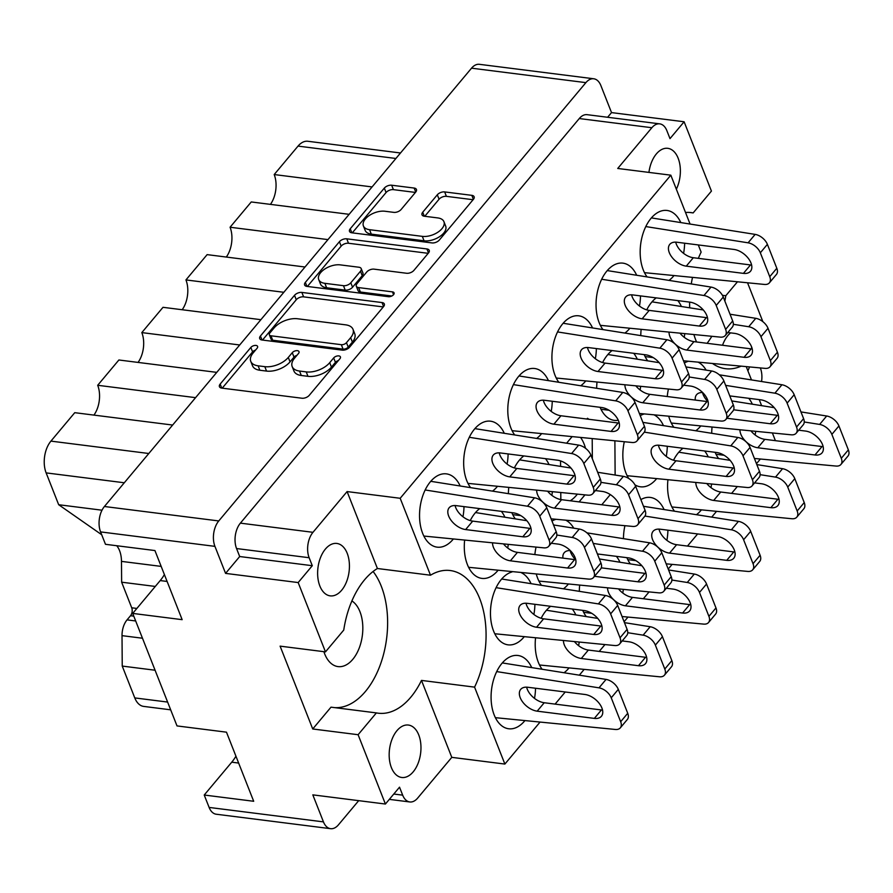 <?xml version="1.0" encoding="UTF-8"?>
<svg xmlns="http://www.w3.org/2000/svg" width="893" height="893" viewBox="0 0 893 893"><rect width="100%" height="100%" fill="white"/><g stroke="black" fill="none" stroke-linecap="round" stroke-linejoin="round"><path stroke-width="1.34" d="M415.725 192.062L414.151 188.055A5.581 3.047 -21.5 0 1 416.451 189.461A5.581 3.047 -21.5 0 1 415.714 192.073L401.136 209.475A5.581 3.047 -21.5 0 1 393.791 212.367L384.995 211.25A14.924 8.149 -21.5 0 0 369.211 215.559A14.924 8.149 -21.5 0 0 363.395 225.94L365.137 230.372A14.924 8.149 -21.5 0 0 371.298 234.122L424.075 240.797A14.924 8.149 -21.5 0 0 443.709 233.084A14.924 8.149 -21.5 0 0 445.674 226.108L443.933 221.676A14.924 8.149 -21.5 0 0 437.771 217.925L424.298 216.218A5.581 3.047 -21.5 0 1 421.998 214.811A5.581 3.047 -21.5 0 1 422.735 212.21L437.313 194.797A5.581 3.047 -21.5 0 1 444.658 191.917L471.828 195.344A5.581 3.047 -21.5 0 1 474.127 196.75A5.581 3.047 -21.5 0 1 473.39 199.362L471.828 195.344M424.075 240.797L422.322 236.366A14.924 8.149 -21.5 0 0 441.968 228.653A14.924 8.149 -21.5 0 0 443.933 221.676M306.913 286.396L388.41 296.699A3.907 2.132 -21.5 0 0 393.556 294.679A3.907 2.132 -21.5 0 0 394.07 292.859A3.907 2.132 -21.5 0 0 392.462 291.877L358.606 287.591A5.581 3.047 -21.5 0 1 356.307 286.195A5.581 3.047 -21.5 0 1 357.044 283.583L366.722 272.03A5.581 3.047 -21.5 0 1 374.055 269.15L406.572 273.258A5.581 3.047 -21.5 0 0 413.917 270.378L428.495 252.965A5.581 3.047 -21.5 0 0 429.232 250.364A5.581 3.047 -21.5 0 0 426.932 248.957L346.763 238.822A5.581 3.047 -21.5 0 0 339.418 241.702L305.35 282.389A5.581 3.047 -21.5 0 0 304.613 284.99A5.581 3.047 -21.5 0 0 306.913 286.396L305.35 282.389M319.85 585.987A26.422 15.683 97.2 0 0 330.209 595.865A26.422 15.683 97.2 0 0 346.451 581.968A26.422 15.683 97.2 0 0 347.21 553.325A26.422 15.683 97.2 0 0 336.84 543.446A26.422 15.683 97.2 0 0 320.609 557.332A26.422 15.683 97.2 0 0 319.85 585.987M391.391 767.6A26.422 15.683 97.2 0 0 401.75 777.479A26.422 15.683 97.2 0 0 417.991 763.582A26.422 15.683 97.2 0 0 418.75 734.939A26.422 15.683 97.2 0 0 408.38 725.049A26.422 15.683 97.2 0 0 392.15 738.946A26.422 15.683 97.2 0 0 391.391 767.6M323.891 651.678A34.09 20.226 97.2 0 0 324.661 653.843A34.09 20.226 97.2 0 0 338.034 666.602A34.09 20.226 97.2 0 0 358.975 648.664A34.09 20.226 97.2 0 0 359.957 611.705A34.09 20.226 97.2 0 0 351.898 600.922M751.46 346.551A26.422 15.683 -82.8 0 1 751.75 348.94M749.506 366.923A26.422 15.683 -82.8 0 1 747.887 370.818M648.932 172.405A26.422 15.683 -82.8 0 1 667.785 148.327A26.422 15.683 -82.8 0 1 678.144 158.206A26.422 15.683 -82.8 0 1 676.358 189.204M385.408 804.035L399.528 787.18L402.676 795.15A18.184 10.794 97.2 0 0 409.809 801.959A18.184 10.794 97.2 0 0 417.667 798.085L451.791 757.353L504.88 764.062L474.574 687.13A75.291 44.672 97.2 0 0 479.742 598.69A75.291 44.672 97.2 0 0 450.206 570.527A75.291 44.672 97.2 0 0 430.493 575.215L377.404 568.506A75.291 44.672 97.2 0 0 343.749 630.067L325.476 651.879L280.101 646.141L312.729 728.978L358.104 734.716L385.408 804.035L312.818 794.859L323.456 821.884A18.184 10.794 97.2 0 0 330.589 828.682A18.184 10.794 97.2 0 0 338.458 824.819L358.696 800.664M334.741 707.636A75.291 44.672 97.2 0 0 379.67 666.468A75.291 44.672 97.2 0 0 381.289 586.243A75.291 44.672 97.2 0 0 373.107 571.475M460.174 485.982A36.937 21.912 97.2 0 0 446.4 473.87A36.937 21.912 97.2 0 0 423.706 493.293A36.937 21.912 97.2 0 0 422.646 533.344A36.937 21.912 97.2 0 0 437.135 547.152A36.937 21.912 97.2 0 0 453.03 539.405M462.965 516.768A36.937 21.912 97.2 0 0 463.992 506.621M464.606 540.488A36.937 21.912 97.2 0 0 467.396 564.588A36.937 21.912 97.2 0 0 481.885 578.396A36.937 21.912 97.2 0 0 497.769 570.649M507.715 548.012A36.937 21.912 97.2 0 0 508.251 544.54M511.834 512.66A36.937 21.912 97.2 0 0 515.328 518.889M551.841 495.336A36.937 21.912 97.2 0 0 552.376 491.864M600.085 407.297A36.937 21.912 97.2 0 0 614.261 420.357A36.937 21.912 97.2 0 0 618.269 420.246M640.091 389.973A36.937 21.912 97.2 0 0 640.627 386.502M644.21 354.621A36.937 21.912 97.2 0 0 647.704 360.839M684.217 337.286A36.937 21.912 97.2 0 0 684.752 333.815M504.299 433.306A36.937 21.912 97.2 0 0 490.525 421.195A36.937 21.912 97.2 0 0 467.832 440.617A36.937 21.912 97.2 0 0 466.771 480.657A36.937 21.912 97.2 0 0 470.589 487.645M492.501 491.128A36.937 21.912 97.2 0 0 497.155 486.73M507.09 464.092A36.937 21.912 97.2 0 0 508.117 453.934M548.425 380.619A36.937 21.912 97.2 0 0 534.65 368.508A36.937 21.912 97.2 0 0 511.957 387.93A36.937 21.912 97.2 0 0 510.896 427.981A36.937 21.912 97.2 0 0 514.714 434.958M536.626 438.441A36.937 21.912 97.2 0 0 541.281 434.043M551.215 411.405A36.937 21.912 97.2 0 0 552.242 401.258M592.55 327.943A36.937 21.912 97.2 0 0 578.776 315.821A36.937 21.912 97.2 0 0 556.082 335.255A36.937 21.912 97.2 0 0 555.022 375.294A36.937 21.912 97.2 0 0 558.839 382.282M580.751 385.765A36.937 21.912 97.2 0 0 585.406 381.356M595.341 358.729A36.937 21.912 97.2 0 0 596.368 348.571M636.676 275.256A36.937 21.912 97.2 0 0 622.901 263.145A36.937 21.912 97.2 0 0 600.208 282.568A36.937 21.912 97.2 0 0 599.147 322.619A36.937 21.912 97.2 0 0 602.965 329.595M624.877 333.078A36.937 21.912 97.2 0 0 629.532 328.68M639.466 306.042A36.937 21.912 97.2 0 0 640.493 295.896M715.126 452.304A36.937 21.912 97.2 0 0 718.631 458.522M755.132 434.98A36.937 21.912 97.2 0 0 755.679 431.509M667.897 480.121A36.937 21.912 97.2 0 0 670.688 504.232A36.937 21.912 97.2 0 0 674.505 511.209M696.417 514.692A36.937 21.912 97.2 0 0 701.072 510.294M711.007 487.656A36.937 21.912 97.2 0 0 711.554 484.185M626.875 557.667A36.937 21.912 97.2 0 0 630.38 563.896M666.881 540.343A36.937 21.912 97.2 0 0 667.908 530.185M582.749 610.354A36.937 21.912 97.2 0 0 586.255 616.572M622.756 593.019A36.937 21.912 97.2 0 0 623.303 589.547M535.521 638.171A36.937 21.912 97.2 0 0 538.312 662.271A36.937 21.912 97.2 0 0 542.129 669.259M564.041 672.742A36.937 21.912 97.2 0 0 568.696 668.332M578.631 645.706A36.937 21.912 97.2 0 0 579.177 642.234M668.712 416.194A36.937 21.912 97.2 0 0 670.074 420.302A36.937 21.912 97.2 0 0 673.88 427.278M695.803 430.761A36.937 21.912 97.2 0 0 700.447 426.363M624.296 441.767A36.937 21.912 97.2 0 0 625.948 472.989A36.937 21.912 97.2 0 0 628.705 478.447M634.912 484.81A36.937 21.912 97.2 0 0 640.437 486.797A36.937 21.912 97.2 0 0 656.322 479.05M666.267 456.412A36.937 21.912 97.2 0 0 667.283 446.266M680.801 222.58A36.937 21.912 97.2 0 0 667.026 210.458A36.937 21.912 97.2 0 0 644.333 229.892A36.937 21.912 97.2 0 0 643.273 269.932A36.937 21.912 97.2 0 0 647.09 276.919M669.002 280.402A36.937 21.912 97.2 0 0 673.657 275.993M683.591 253.366A36.937 21.912 97.2 0 0 684.618 243.209M536.336 574.232A36.937 21.912 97.2 0 0 537.698 578.351A36.937 21.912 97.2 0 0 541.504 585.328M563.427 588.811A36.937 21.912 97.2 0 0 568.071 584.413M511.968 571.966A36.937 21.912 97.2 0 0 493.572 631.027A36.937 21.912 97.2 0 0 508.061 644.846A36.937 21.912 97.2 0 0 523.945 637.089M533.891 614.462A36.937 21.912 97.2 0 0 534.907 604.304M531.715 667.596A36.937 21.912 97.2 0 0 517.94 655.484A36.937 21.912 97.2 0 0 495.247 674.907A36.937 21.912 97.2 0 0 494.186 714.958A36.937 21.912 97.2 0 0 508.675 728.766A36.937 21.912 97.2 0 0 524.571 721.019M534.505 698.382A36.937 21.912 97.2 0 0 535.532 688.235M570.236 500.783A36.646 21.745 97.2 0 0 577.325 494.186M585.518 448.286A36.646 21.745 97.2 0 0 584.145 444.089A36.646 21.745 97.2 0 0 580.751 437.715M363.395 225.94A14.924 8.149 -21.5 0 0 369.546 229.691L422.322 236.366M414.151 188.055L391.659 185.219A5.581 3.047 -21.5 0 0 384.325 188.099L350.246 228.775A5.581 3.047 -21.5 0 0 349.509 231.387A5.581 3.047 -21.5 0 0 351.809 232.794L431.978 242.918A5.581 3.047 -21.5 0 0 439.323 240.038L473.39 199.362M382.025 302.56L301.856 292.424A5.581 3.047 -21.5 0 0 294.523 295.315L260.443 335.991A5.581 3.047 -21.5 0 0 259.707 338.603A5.581 3.047 -21.5 0 0 262.017 339.999L342.175 350.134A5.581 3.047 -21.5 0 0 349.52 347.254L383.588 306.578A5.581 3.047 -21.5 0 0 384.325 303.966A5.581 3.047 -21.5 0 0 382.025 302.56L383.599 306.567M330.589 828.682L216.251 814.226A18.184 10.794 -82.8 0 1 209.118 807.428L204.229 795.027L253.69 801.278L226.476 732.171L177.015 725.92L132.7 613.413L182.15 619.664L154.936 550.557L105.474 544.306L100.585 531.904A18.184 10.794 -82.8 0 1 104.414 506.498L471.537 68.181A18.184 10.794 -82.8 0 1 479.407 64.318L593.745 78.774A18.184 10.794 97.2 0 0 585.886 82.636L218.763 520.943A18.184 10.794 97.2 0 0 214.934 546.36L225.572 573.384L298.173 582.56L325.476 651.879M253.11 352.981L257.084 348.248A3.907 2.132 -21.5 0 0 257.597 346.417A3.907 2.132 -21.5 0 0 254.639 345.468A3.907 2.132 -21.5 0 0 250.844 347.455L220.169 384.079A5.581 3.047 -21.5 0 0 219.432 386.691A5.581 3.047 -21.5 0 0 221.732 388.098L301.901 398.222A5.581 3.047 -21.5 0 0 309.246 395.342L339.92 358.718A3.907 2.132 -21.5 0 0 340.434 356.887A3.907 2.132 -21.5 0 0 337.476 355.939A3.907 2.132 -21.5 0 0 333.681 357.926L329.718 362.67A17.849 9.745 -21.5 0 1 306.221 371.901L299.546 371.053A17.849 9.745 -21.5 0 1 292.178 366.565A17.849 9.745 -21.5 0 1 294.534 358.216L298.496 353.483A3.907 2.132 -21.5 0 0 299.021 351.652A3.907 2.132 -21.5 0 0 296.052 350.703A3.907 2.132 -21.5 0 0 292.268 352.69L288.294 357.434A17.849 9.745 -21.5 0 1 264.808 366.655L258.122 365.817A17.849 9.745 -21.5 0 1 250.754 361.33A17.849 9.745 -21.5 0 1 253.11 352.981M204.229 795.027L231.745 762.187A44.315 26.299 -82.8 0 0 235.942 756.204M132.7 613.413L160.204 580.573A44.315 26.299 97.2 0 0 164.401 574.59M607.608 117.262L611.526 112.596L600.877 85.572A18.184 10.794 97.2 0 0 593.745 78.774M611.526 112.596L684.116 121.772L711.431 191.091L693.158 212.914A75.291 44.672 97.2 0 0 691.294 212.612A75.291 44.672 97.2 0 0 685.534 212.501M762.856 321.659L747.586 282.88M377.404 568.506L347.098 491.574L400.187 498.283L670.822 175.173L690.077 224.054M430.493 575.215L400.187 498.283M347.098 491.574L312.974 532.317A18.184 10.794 97.2 0 0 309.145 557.723L312.293 565.704L298.173 582.56M588.945 419.297L587.482 418.281L586.846 419.04M615.132 475.054L614.886 440.885M601.77 504.768L610.31 494.588M560.558 460.888L560.592 466.38M560.782 492.646L560.837 499.578M571.9 436.889L566.609 443.207M531.089 583.676A36.937 21.912 97.2 0 0 521.612 572.871M573.752 528.165A36.937 21.912 97.2 0 0 565.738 520.184M556.093 519.291A36.937 21.912 97.2 0 0 551.997 521.043M536.046 547.13A36.937 21.912 97.2 0 0 534.874 554.575M663.466 425.626A36.937 21.912 97.2 0 0 653.989 414.821M644.344 413.928A36.937 21.912 97.2 0 0 640.248 415.68M706.129 370.126A36.937 21.912 97.2 0 0 698.114 362.145M688.47 361.241A36.937 21.912 97.2 0 0 684.373 363.004M668.422 389.08A36.937 21.912 97.2 0 0 667.25 396.525M575.84 614.92A36.937 21.912 97.2 0 0 572.268 609.026M550.635 606.291A36.937 21.912 97.2 0 0 541.147 618.28M619.965 562.233A36.937 21.912 97.2 0 0 616.393 556.35M579.646 585.484A36.937 21.912 97.2 0 0 579.334 591.333M664.091 509.557A36.937 21.912 97.2 0 0 650.316 497.434A36.937 21.912 97.2 0 0 640.861 499.611M624.921 525.687A36.937 21.912 97.2 0 0 623.459 538.658M708.216 456.87A36.937 21.912 97.2 0 0 704.644 450.987M683.011 448.253A36.937 21.912 97.2 0 0 673.523 460.241M752.341 404.194A36.937 21.912 97.2 0 0 748.769 398.3M712.022 427.446A36.937 21.912 97.2 0 0 711.71 433.295M681.415 306.5A36.937 21.912 97.2 0 0 677.854 300.617M656.21 297.882A36.937 21.912 97.2 0 0 646.733 309.871M641.107 329.751A36.937 21.912 97.2 0 0 640.783 335.601M637.289 359.187A36.937 21.912 97.2 0 0 633.729 353.293M612.085 350.558A36.937 21.912 97.2 0 0 602.608 362.547M596.982 382.438A36.937 21.912 97.2 0 0 596.658 388.288M549.039 464.55A36.937 21.912 97.2 0 0 545.478 458.656M523.834 455.921A36.937 21.912 97.2 0 0 514.357 467.921M508.731 487.801A36.937 21.912 97.2 0 0 508.407 493.65M504.913 517.226A36.937 21.912 97.2 0 0 501.353 511.343M479.708 508.608A36.937 21.912 97.2 0 0 470.231 520.597M504.88 764.062L539.752 722.437M555.089 704.108L565.247 691.986M579.334 675.164L583.877 669.75M599.214 651.432L604.918 644.623M624.095 621.729L628.002 617.063M643.34 598.745L649.044 591.947M668.221 569.053L672.128 564.387M687.465 546.069L697.623 533.947M711.71 517.125L716.253 511.7M731.59 493.382L737.294 486.585M756.471 463.69L760.378 459.024M746.235 366.621L751.482 379.916M759.24 399.629L761.617 405.668M772.412 433.06L775.403 440.662M741.157 366.141A75.291 44.672 -82.8 0 1 725.496 368.697A75.291 44.672 -82.8 0 1 712.491 363.473M696.54 341.974A75.291 44.672 -82.8 0 1 693.917 334.674M689.675 307.817A75.291 44.672 -82.8 0 1 689.63 302.102M691.26 283.929A75.291 44.672 -82.8 0 1 692.432 277.745M698.348 258.356A75.291 44.672 -82.8 0 1 701.128 252.105L698.304 244.939M670.822 175.173L617.733 168.464L651.857 127.721L579.267 118.546A18.184 10.794 -82.8 0 1 587.125 114.672L659.726 123.859A18.184 10.794 97.2 0 0 651.857 127.721M684.116 121.772L669.996 138.627L666.859 130.657A18.184 10.794 97.2 0 0 659.726 123.859M722.549 345.256A26.422 15.683 -82.8 0 1 730.597 332.866M761.55 381.523A18.184 10.794 97.2 0 0 760.378 368.083L760.323 367.927M724.859 301.097A75.291 44.672 97.2 0 0 725.786 295.739L737.361 281.92M707.111 343.303A75.291 44.672 97.2 0 0 711.799 336.337M225.572 573.384L239.692 556.529L236.556 548.548A18.184 10.794 -82.8 0 1 240.384 523.142L579.267 118.546M239.692 556.529L312.293 565.704M474.574 687.13L421.485 680.41L451.791 757.353M358.104 734.716L376.377 712.904A75.291 44.672 97.2 0 0 378.241 713.206A75.291 44.672 97.2 0 0 421.485 680.41M689.418 212.434L693.158 212.914M722.426 295.315L725.786 295.739M312.729 728.978L331.002 707.167L376.377 712.904M170.675 709.823L143.695 706.408A22.727 13.484 -82.8 0 1 134.776 697.913L122.241 666.078L122.017 635.649A17.045 10.113 -82.8 0 1 127.04 619.876L130.523 615.724A5.682 3.371 97.2 0 0 131.718 607.787L121.638 582.191L121.481 561.384A22.727 13.484 97.2 0 0 116.737 545.735M155.081 670.23L122.241 666.078M155.282 586.444L121.638 582.191M102.014 510.204L58.681 504.724L101.702 534.74M58.681 504.724L46.135 472.888A22.727 13.484 -82.8 0 1 50.923 441.12L148.807 453.499M172.639 425.046L74.755 412.678L50.923 441.12M195.578 397.653L97.694 385.285A22.158 13.149 -82.8 0 1 93.932 415.1M216.765 372.37L118.881 359.991L97.694 385.285M239.704 344.977L141.82 332.598A22.158 13.149 -82.8 0 1 138.058 362.413M260.89 319.683L163.006 307.315L141.82 332.598M283.829 292.29L185.945 279.922A22.158 13.149 -82.8 0 1 182.183 309.737M305.015 267.007L207.131 254.628L185.945 279.922M327.954 239.603L230.07 227.235A22.158 13.149 97.2 0 1 226.309 257.05M349.141 214.32L251.257 201.952L230.07 227.235M372.08 186.927L274.196 174.548A22.158 13.149 97.2 0 1 270.434 204.374M395.912 158.474L298.028 146.106L274.196 174.548M298.028 146.106A22.727 13.484 -82.8 0 1 307.862 141.273L400.51 152.982M592.349 458.779L592.204 438.776M579.088 501.899L584.96 494.889M250.754 361.33L252.507 365.75A17.849 9.745 -21.5 0 0 259.863 370.249L258.122 365.817M296.956 355.325A3.907 2.132 -21.5 0 0 294.009 357.122L290.035 361.855A17.849 9.745 -21.5 0 1 266.549 371.086L259.863 370.249M292.178 366.565L293.92 370.986A17.849 9.745 -21.5 0 0 301.287 375.484L299.546 371.053M338.38 360.56A3.907 2.132 -21.5 0 0 335.433 362.357L331.459 367.101A17.849 9.745 -21.5 0 1 307.962 376.321L301.287 375.484M255.532 350.089A3.907 2.132 -21.5 0 0 252.596 351.887L222.212 388.154M383.298 306.935L303.609 296.856A5.581 3.047 -21.5 0 0 296.264 299.747L262.497 340.066M269.853 332.989A3.907 2.132 -21.5 0 0 269.34 334.808A3.907 2.132 -21.5 0 0 270.959 335.79L341.327 344.687A3.907 2.132 -21.5 0 0 346.462 342.666L350.648 337.677A17.849 9.745 -21.5 0 0 353.003 329.327A17.849 9.745 -21.5 0 0 345.636 324.84L297.536 318.756A17.849 9.745 -21.5 0 0 274.051 327.988L269.853 332.989M269.34 334.808L271.092 339.24A3.907 2.132 -21.5 0 0 272.7 340.222L270.959 335.79M353.003 329.327L354.744 333.759A17.849 9.745 -21.5 0 1 352.389 342.097L348.203 347.098A3.907 2.132 -21.5 0 1 343.068 349.118L272.7 340.222M307.393 286.452L341.159 246.133L339.418 241.702M428.194 253.322L348.504 243.253A5.581 3.047 -21.5 0 0 341.159 246.133M356.307 286.195L358.048 290.616A5.581 3.047 -21.5 0 0 360.359 292.022L391.815 295.996M340.322 264.886A14.924 8.149 -21.5 0 0 324.539 269.195A14.924 8.149 -21.5 0 0 318.712 279.576A14.924 8.149 -21.5 0 0 324.873 283.327L343.47 285.682A5.581 3.047 -21.5 0 0 350.804 282.791L360.482 271.249A5.581 3.047 -21.5 0 0 361.219 268.637A5.581 3.047 -21.5 0 0 358.919 267.23L340.322 264.886M318.712 279.576L320.464 284.007A14.924 8.149 -21.5 0 0 326.615 287.758L324.873 283.327M361.219 268.637L362.96 273.068A5.581 3.047 -21.5 0 1 362.223 275.68L352.556 287.222A5.581 3.047 -21.5 0 1 345.211 290.113L326.615 287.758M473.089 199.719L446.4 196.348A5.581 3.047 -21.5 0 0 439.066 199.228L424.778 216.285M415.412 192.43L393.411 189.64A5.581 3.047 -21.5 0 0 386.066 192.531L352.288 232.85M651.399 217.903L755.143 234.39A11.363 6.72 39.9 0 1 767.388 244.347L776.81 268.268A11.363 6.72 39.9 0 1 776.452 274.419L769.386 282.847A11.363 6.72 39.9 0 1 764.486 284.443L644.478 272.655M751.616 265.031A15.337 9.075 39.9 0 1 750.5 264.942L693.325 257.72A15.337 9.075 39.9 0 1 675.722 242.137M645.806 226.565L748.088 242.818A11.363 6.72 39.9 0 1 760.334 252.786L769.755 276.696A11.363 6.72 39.9 0 1 769.386 282.847M734.013 249.448A15.337 9.075 39.9 0 1 748.423 258.512A15.337 9.075 39.9 0 1 750.488 271.26A15.337 9.075 39.9 0 1 743.434 273.37L686.259 266.147A15.337 9.075 39.9 0 1 671.849 257.095A15.337 9.075 39.9 0 1 669.795 244.336A15.337 9.075 39.9 0 1 676.838 242.226L734.013 249.448M502.312 662.93L606.057 679.417A11.363 6.72 39.9 0 1 618.302 689.374L627.723 713.295A11.363 6.72 39.9 0 1 627.366 719.445L620.3 727.873A11.363 6.72 39.9 0 1 615.4 729.469L495.392 717.671M602.518 710.058A15.337 9.075 39.9 0 1 601.402 709.968L544.239 702.735A15.337 9.075 39.9 0 1 526.636 687.152M496.72 671.592L599.002 687.844A11.363 6.72 39.9 0 1 611.236 697.801L620.668 721.723A11.363 6.72 39.9 0 1 620.3 727.873M584.926 694.475A15.337 9.075 39.9 0 1 599.337 703.528A15.337 9.075 39.9 0 1 601.402 716.286A15.337 9.075 39.9 0 1 594.347 718.396L537.173 711.163A15.337 9.075 39.9 0 1 522.762 702.11A15.337 9.075 39.9 0 1 520.708 689.363A15.337 9.075 39.9 0 1 527.752 687.253L584.926 694.475M501.687 578.999L605.443 595.486A11.363 6.72 39.9 0 1 617.677 605.443L627.098 629.364A11.363 6.72 39.9 0 1 626.741 635.515L619.675 643.942A11.363 6.72 39.9 0 1 614.775 645.539L494.778 633.751M601.904 626.138A15.337 9.075 39.9 0 1 600.788 626.038L543.614 618.816A15.337 9.075 39.9 0 1 526.022 603.233M496.095 587.661L598.377 603.914A11.363 6.72 39.9 0 1 610.622 613.882L620.043 637.792A11.363 6.72 39.9 0 1 619.675 643.942M584.301 610.555A15.337 9.075 39.9 0 1 598.712 619.608A15.337 9.075 39.9 0 1 600.777 632.356A15.337 9.075 39.9 0 1 593.722 634.465L536.559 627.243A15.337 9.075 39.9 0 1 522.148 618.19A15.337 9.075 39.9 0 1 520.083 605.432A15.337 9.075 39.9 0 1 527.138 603.322L584.301 610.555M586.924 532.853L649.568 542.81A11.363 6.72 39.9 0 1 661.802 552.767L671.223 576.688A11.363 6.72 39.9 0 1 670.866 582.839L663.8 591.266A11.363 6.72 39.9 0 1 658.9 592.863L538.903 581.064M646.03 573.451A15.337 9.075 39.9 0 1 644.913 573.362L601.279 567.848M575.617 559.688A15.337 9.075 39.9 0 1 570.147 550.546M593.242 543.402L642.502 551.238A11.363 6.72 39.9 0 1 654.748 561.195L664.169 585.116A11.363 6.72 39.9 0 1 663.8 591.266M597.395 553.95L628.426 557.868A15.337 9.075 39.9 0 1 642.837 566.921A15.337 9.075 39.9 0 1 644.902 579.68A15.337 9.075 39.9 0 1 637.848 581.789L594.504 576.309M562.936 558.125A15.337 9.075 39.9 0 1 564.209 552.745A15.337 9.075 39.9 0 1 570.259 550.557M642.871 422.356L737.819 437.447A11.363 6.72 39.9 0 1 750.053 447.404L759.474 471.325A11.363 6.72 39.9 0 1 759.117 477.476L752.051 485.904A11.363 6.72 39.9 0 1 747.151 487.5L627.154 475.701M734.28 468.088A15.337 9.075 39.9 0 1 733.164 467.999L675.99 460.766A15.337 9.075 39.9 0 1 658.398 445.183M644.322 432.134L730.753 445.875A11.363 6.72 39.9 0 1 742.998 455.832L752.419 479.753A11.363 6.72 39.9 0 1 752.051 485.904M716.677 452.505A15.337 9.075 39.9 0 1 731.088 461.558A15.337 9.075 39.9 0 1 733.153 474.317A15.337 9.075 39.9 0 1 726.098 476.427L668.935 469.193A15.337 9.075 39.9 0 1 654.524 460.141A15.337 9.075 39.9 0 1 652.459 447.382A15.337 9.075 39.9 0 1 659.514 445.283L716.677 452.505M719.3 374.803L781.944 384.76A11.363 6.72 39.9 0 1 794.178 394.717L803.6 418.638A11.363 6.72 39.9 0 1 803.242 424.789L796.176 433.217A11.363 6.72 39.9 0 1 791.276 434.813L671.279 423.014M778.406 415.401A15.337 9.075 39.9 0 1 777.29 415.312L733.655 409.798M707.993 401.638A15.337 9.075 39.9 0 1 702.523 392.507M725.618 385.363L774.878 393.188A11.363 6.72 39.9 0 1 787.124 403.145L796.545 427.066A11.363 6.72 39.9 0 1 796.176 433.217M729.771 395.9L760.803 399.818A15.337 9.075 39.9 0 1 775.213 408.882A15.337 9.075 39.9 0 1 777.278 421.63A15.337 9.075 39.9 0 1 770.224 423.74L726.88 418.259M695.312 400.075A15.337 9.075 39.9 0 1 696.585 394.706A15.337 9.075 39.9 0 1 702.635 392.507M546.438 610.243L597.741 618.403M624.453 622.644L650.182 626.73A11.363 6.72 39.9 0 1 662.427 636.687L671.849 660.608A11.363 6.72 39.9 0 1 671.491 666.758L664.425 675.186A11.363 6.72 39.9 0 1 659.525 676.782L539.517 664.995M646.644 657.382A15.337 9.075 39.9 0 1 645.527 657.281L588.364 650.059A15.337 9.075 39.9 0 1 574.59 641.799M627.746 632.713L643.127 635.157A11.363 6.72 39.9 0 1 655.362 645.126L664.794 669.036A11.363 6.72 39.9 0 1 664.425 675.186M622.209 640.928L629.052 641.799A15.337 9.075 39.9 0 1 643.462 650.852A15.337 9.075 39.9 0 1 645.527 663.599A15.337 9.075 39.9 0 1 638.473 665.709L581.298 658.487A15.337 9.075 39.9 0 1 563.461 640.772M599.37 558.962L641.866 565.716M668.578 569.957L694.308 574.054A11.363 6.72 39.9 0 1 706.553 584.011L715.974 607.932A11.363 6.72 39.9 0 1 715.617 614.083L708.551 622.51A11.363 6.72 39.9 0 1 703.651 624.107L622.041 616.516M690.769 604.695A15.337 9.075 39.9 0 1 689.653 604.606L632.49 597.372A15.337 9.075 39.9 0 1 618.715 589.123M591.758 613.335L583.642 612.308M671.871 580.037L687.253 582.482A11.363 6.72 39.9 0 1 699.487 592.439L708.919 616.36A11.363 6.72 39.9 0 1 708.551 622.51M666.334 588.253L673.177 589.112A15.337 9.075 39.9 0 1 687.588 598.165A15.337 9.075 39.9 0 1 689.653 610.924A15.337 9.075 39.9 0 1 682.598 613.033L625.424 605.8A15.337 9.075 39.9 0 1 607.586 588.085M643.496 506.286L738.433 521.367A11.363 6.72 39.9 0 1 750.678 531.324L760.099 555.245A11.363 6.72 39.9 0 1 759.742 561.396L752.676 569.823A11.363 6.72 39.9 0 1 747.776 571.42L666.167 563.829M734.894 552.008A15.337 9.075 39.9 0 1 733.778 551.919L676.615 544.697A15.337 9.075 39.9 0 1 659.012 529.114M635.883 560.648L627.768 559.632M644.936 516.065L731.378 529.795A11.363 6.72 39.9 0 1 743.612 539.763L753.045 563.673A11.363 6.72 39.9 0 1 752.676 569.823M717.302 536.425A15.337 9.075 39.9 0 1 731.713 545.489A15.337 9.075 39.9 0 1 733.778 558.237A15.337 9.075 39.9 0 1 726.723 560.346L669.549 553.124A15.337 9.075 39.9 0 1 655.138 544.071A15.337 9.075 39.9 0 1 653.084 531.313A15.337 9.075 39.9 0 1 660.128 529.203L717.302 536.425M678.814 452.204L730.117 460.353M756.829 464.594L782.558 468.691A11.363 6.72 39.9 0 1 794.803 478.648L804.225 502.569A11.363 6.72 39.9 0 1 803.867 508.72L796.802 517.147A11.363 6.72 39.9 0 1 791.901 518.744L671.893 506.945M779.02 499.332A15.337 9.075 39.9 0 1 777.903 499.243L720.74 492.01A15.337 9.075 39.9 0 1 706.966 483.76M760.122 474.674L775.504 477.119A11.363 6.72 39.9 0 1 787.738 487.076L797.17 510.997A11.363 6.72 39.9 0 1 796.802 517.147M754.585 482.879L761.428 483.749A15.337 9.075 39.9 0 1 775.838 492.802A15.337 9.075 39.9 0 1 777.903 505.561A15.337 9.075 39.9 0 1 770.849 507.671L713.674 500.437A15.337 9.075 39.9 0 1 695.837 482.722M731.747 400.924L774.242 407.666M800.954 411.919L826.684 416.004A11.363 6.72 39.9 0 1 838.929 425.961L848.35 449.882A11.363 6.72 39.9 0 1 847.993 456.033L840.927 464.46A11.363 6.72 39.9 0 1 836.027 466.057L754.418 458.466M823.145 446.645A15.337 9.075 39.9 0 1 822.029 446.556L764.866 439.334A15.337 9.075 39.9 0 1 751.091 431.073M724.134 455.285L716.019 454.269M804.247 421.987L819.629 424.432A11.363 6.72 39.9 0 1 831.863 434.389L841.295 458.31A11.363 6.72 39.9 0 1 840.927 464.46M798.71 430.203L805.553 431.062A15.337 9.075 39.9 0 1 819.964 440.126A15.337 9.075 39.9 0 1 822.029 452.874A15.337 9.075 39.9 0 1 814.974 454.983L757.8 447.761A15.337 9.075 39.9 0 1 739.962 430.046M607.273 270.59L711.018 287.077A11.363 6.72 39.9 0 1 723.263 297.034L732.684 320.955A11.363 6.72 39.9 0 1 732.327 327.106L725.261 335.534A11.363 6.72 39.9 0 1 720.361 337.13L600.353 325.331M707.49 317.718A15.337 9.075 39.9 0 1 706.374 317.629L649.2 310.396A15.337 9.075 39.9 0 1 631.597 294.813M601.681 279.252L703.963 295.505A11.363 6.72 39.9 0 1 716.208 305.462L725.629 329.383A11.363 6.72 39.9 0 1 725.261 335.534M689.887 302.135A15.337 9.075 39.9 0 1 704.298 311.188A15.337 9.075 39.9 0 1 706.363 323.947A15.337 9.075 39.9 0 1 699.308 326.057L642.134 318.823A15.337 9.075 39.9 0 1 627.723 309.771A15.337 9.075 39.9 0 1 625.669 297.023A15.337 9.075 39.9 0 1 632.713 294.913L689.887 302.135M563.148 323.266L666.892 339.753A11.363 6.72 39.9 0 1 679.138 349.71L688.559 373.631A11.363 6.72 39.9 0 1 688.202 379.782L681.136 388.209A11.363 6.72 39.9 0 1 676.235 389.806L556.227 378.018M663.365 370.405A15.337 9.075 39.9 0 1 662.249 370.305L605.074 363.083A15.337 9.075 39.9 0 1 587.471 347.5M557.556 331.928L659.838 348.181A11.363 6.72 39.9 0 1 672.083 358.149L681.504 382.059A11.363 6.72 39.9 0 1 681.136 388.209M645.762 354.822A15.337 9.075 39.9 0 1 660.173 363.875A15.337 9.075 39.9 0 1 662.238 376.623A15.337 9.075 39.9 0 1 655.183 378.732L598.009 371.51A15.337 9.075 39.9 0 1 583.598 362.458A15.337 9.075 39.9 0 1 581.544 349.699A15.337 9.075 39.9 0 1 588.587 347.589L645.762 354.822M519.023 375.953L622.767 392.44A11.363 6.72 39.9 0 1 635.012 402.397L644.433 426.318A11.363 6.72 39.9 0 1 644.076 432.469L637.01 440.896A11.363 6.72 39.9 0 1 632.11 442.493L512.102 430.694M619.24 423.081A15.337 9.075 39.9 0 1 618.123 422.992L560.949 415.758A15.337 9.075 39.9 0 1 543.346 400.176M513.43 384.615L615.712 400.868A11.363 6.72 39.9 0 1 627.958 410.825L637.379 434.746A11.363 6.72 39.9 0 1 637.01 440.896M601.636 407.498A15.337 9.075 39.9 0 1 616.047 416.551A15.337 9.075 39.9 0 1 618.112 429.31A15.337 9.075 39.9 0 1 611.058 431.419L553.883 424.186A15.337 9.075 39.9 0 1 539.472 415.133A15.337 9.075 39.9 0 1 537.419 402.386A15.337 9.075 39.9 0 1 544.462 400.276L601.636 407.498M474.897 428.629L578.642 445.116A11.363 6.72 39.9 0 1 590.887 455.073L600.308 478.994A11.363 6.72 39.9 0 1 599.951 485.145L592.885 493.572A11.363 6.72 39.9 0 1 587.985 495.168L467.977 483.381M575.114 475.768A15.337 9.075 39.9 0 1 573.998 475.668L516.824 468.445A15.337 9.075 39.9 0 1 499.22 452.863M469.305 437.291L571.587 453.544A11.363 6.72 39.9 0 1 583.832 463.512L593.253 487.422A11.363 6.72 39.9 0 1 592.885 493.572M557.511 460.185A15.337 9.075 39.9 0 1 571.922 469.238A15.337 9.075 39.9 0 1 573.987 481.986A15.337 9.075 39.9 0 1 566.932 484.095L509.758 476.873A15.337 9.075 39.9 0 1 495.347 467.82A15.337 9.075 39.9 0 1 493.293 455.062A15.337 9.075 39.9 0 1 500.337 452.952L557.511 460.185M652.024 301.834L703.316 309.983M730.039 314.224L755.768 318.321A11.363 6.72 39.9 0 1 768.013 328.278L777.435 352.199A11.363 6.72 39.9 0 1 777.066 358.35L770.012 366.777A11.363 6.72 39.9 0 1 765.111 368.374L683.502 360.783M752.23 348.962A15.337 9.075 39.9 0 1 751.113 348.873L693.95 341.639A15.337 9.075 39.9 0 1 680.165 333.39M653.207 357.602L645.103 356.575M733.332 324.304L748.714 326.749A11.363 6.72 39.9 0 1 760.948 336.706L770.369 360.627A11.363 6.72 39.9 0 1 770.012 366.777M727.795 332.52L734.638 333.379A15.337 9.075 39.9 0 1 749.048 342.432A15.337 9.075 39.9 0 1 751.102 355.191A15.337 9.075 39.9 0 1 744.059 357.3L686.884 350.067A15.337 9.075 39.9 0 1 669.047 332.352M607.899 354.51L659.19 362.67M685.913 366.911L711.643 370.997A11.363 6.72 39.9 0 1 723.888 380.954L733.309 404.875A11.363 6.72 39.9 0 1 732.941 411.026L725.886 419.453A11.363 6.72 39.9 0 1 720.986 421.049L639.377 413.459M708.104 401.649A15.337 9.075 39.9 0 1 706.988 401.549L649.825 394.326A15.337 9.075 39.9 0 1 636.039 386.077M609.082 410.278L600.978 409.262M689.206 376.98L704.588 379.425A11.363 6.72 39.9 0 1 716.822 389.393L726.243 413.303A11.363 6.72 39.9 0 1 725.886 419.453M683.67 385.196L690.512 386.066A15.337 9.075 39.9 0 1 704.923 395.119A15.337 9.075 39.9 0 1 706.977 407.867A15.337 9.075 39.9 0 1 699.933 409.976L642.759 402.754A15.337 9.075 39.9 0 1 624.921 385.039M519.648 459.873L570.94 468.032M597.663 472.274L623.392 476.36A11.363 6.72 39.9 0 1 635.637 486.317L645.059 510.238A11.363 6.72 39.9 0 1 644.69 516.388L637.635 524.816A11.363 6.72 39.9 0 1 632.735 526.423L551.126 518.822M619.854 507.012A15.337 9.075 39.9 0 1 618.737 506.911L561.574 499.689A15.337 9.075 39.9 0 1 547.789 491.44M520.831 515.641L512.727 514.625M600.956 482.343L616.337 484.787A11.363 6.72 39.9 0 1 628.572 494.755L637.993 518.666A11.363 6.72 39.9 0 1 637.635 524.816M595.419 490.558L602.262 491.429A15.337 9.075 39.9 0 1 616.672 500.482A15.337 9.075 39.9 0 1 618.726 513.229A15.337 9.075 39.9 0 1 611.683 515.339L554.508 508.117A15.337 9.075 39.9 0 1 536.671 490.402M475.522 512.56L526.814 520.708M553.537 524.95L579.267 529.047A11.363 6.72 39.9 0 1 591.512 539.004L600.933 562.925A11.363 6.72 39.9 0 1 600.565 569.075L593.51 577.503A11.363 6.72 39.9 0 1 588.61 579.099L468.602 567.301M575.728 559.688A15.337 9.075 39.9 0 1 574.612 559.598L517.449 552.365A15.337 9.075 39.9 0 1 503.663 544.116M556.83 535.03L572.212 537.474A11.363 6.72 39.9 0 1 584.446 547.431L593.867 571.353A11.363 6.72 39.9 0 1 593.51 577.503M551.294 543.245L558.136 544.105A15.337 9.075 39.9 0 1 572.547 553.158A15.337 9.075 39.9 0 1 574.601 565.916A15.337 9.075 39.9 0 1 567.557 568.026L510.383 560.804A15.337 9.075 39.9 0 1 492.545 543.078M430.772 481.316L534.516 497.803A11.363 6.72 39.9 0 1 546.762 507.76L556.183 531.681A11.363 6.72 39.9 0 1 555.826 537.832L548.76 546.259A11.363 6.72 39.9 0 1 543.859 547.856L423.851 536.057M530.989 528.444A15.337 9.075 39.9 0 1 529.873 528.355L472.698 521.121A15.337 9.075 39.9 0 1 455.095 505.538M425.18 489.978L527.462 506.231A11.363 6.72 39.9 0 1 539.707 516.187L549.128 540.109A11.363 6.72 39.9 0 1 548.76 546.259M513.386 512.861A15.337 9.075 39.9 0 1 527.796 521.914A15.337 9.075 39.9 0 1 529.862 534.673A15.337 9.075 39.9 0 1 522.807 536.782L465.633 529.56A15.337 9.075 39.9 0 1 451.222 520.496A15.337 9.075 39.9 0 1 449.168 507.749A15.337 9.075 39.9 0 1 456.211 505.639L513.386 512.861M393.556 294.668L392.462 291.877M104.414 506.498L218.763 520.943M585.886 82.636L471.537 68.181M209.118 807.428L323.456 821.884M214.934 546.36L100.585 531.904M309.145 557.723L236.556 548.548M393.791 794.033L402.676 795.15M240.384 523.142L312.974 532.317M134.776 697.913L167.616 702.065M142.467 638.227L122.017 635.649M127.04 619.876L135.669 620.97M133.771 616.137L130.523 615.724M131.718 607.787L136.863 608.434M161.175 566.396L121.481 561.384M124.294 482.767L46.135 472.888M238.632 763.057L231.745 762.187M167.091 581.443L160.204 580.573M266.549 371.086L264.808 366.655M290.035 361.855L288.294 357.434M294.009 357.122L292.268 352.69M307.962 376.321L306.221 371.901M331.459 367.101L329.718 362.67M335.433 362.357L333.681 357.926M221.743 388.098L220.169 384.079M252.596 351.887L250.844 347.455M303.609 296.856L301.856 292.424M262.029 339.999L260.443 335.991M296.264 299.747L294.523 295.315M343.068 349.118L341.327 344.687M348.203 347.098L346.462 342.666M352.389 342.097L350.648 337.677M348.504 243.253L346.763 238.822M428.506 252.953L426.932 248.957M360.359 292.022L358.606 287.591M345.211 290.113L343.47 285.682M352.556 287.222L350.804 282.791M362.223 275.68L360.482 271.249M371.298 234.122L369.546 229.691M424.32 216.218L422.735 212.21M439.066 199.228L437.313 194.797M446.4 196.348L444.658 191.917M351.831 232.794L350.246 228.775M386.066 192.531L384.325 188.099M393.411 189.64L391.659 185.219M767.388 244.347L760.334 252.786M755.143 234.39L748.088 242.818M776.81 268.268L769.755 276.696M750.5 264.942L743.434 273.37M693.325 257.72L686.259 266.147M618.302 689.374L611.236 697.801M606.057 679.417L599.002 687.844M627.723 713.295L620.668 721.723M601.402 709.968L594.347 718.396M544.239 702.735L537.173 711.163M617.677 605.443L610.622 613.882M605.443 595.486L598.377 603.914M627.098 629.364L620.043 637.792M600.788 626.038L593.722 634.465M543.614 618.816L536.559 627.243M661.802 552.767L654.748 561.195M649.568 542.81L642.502 551.238M671.223 576.688L664.169 585.116M644.913 573.362L637.848 581.789M750.053 447.404L742.998 455.832M737.819 437.447L730.753 445.875M759.474 471.325L752.419 479.753M733.164 467.999L726.098 476.427M675.99 460.766L668.935 469.193M794.178 394.717L787.124 403.145M781.944 384.76L774.878 393.188M803.6 418.638L796.545 427.066M777.29 415.312L770.224 423.74M662.427 636.687L655.362 645.126M650.182 626.73L643.127 635.157M671.849 660.608L664.794 669.036M645.527 657.281L638.473 665.709M588.364 650.059L581.298 658.487M706.553 584.011L699.487 592.439M694.308 574.054L687.253 582.482M715.974 607.932L708.919 616.36M689.653 604.606L682.598 613.033M632.49 597.372L625.424 605.8M750.678 531.324L743.612 539.763M738.433 521.367L731.378 529.795M760.099 555.245L753.045 563.673M733.778 551.919L726.723 560.346M676.615 544.697L669.549 553.124M794.803 478.648L787.738 487.076M782.558 468.691L775.504 477.119M804.225 502.569L797.17 510.997M777.903 499.243L770.849 507.671M720.74 492.01L713.674 500.437M838.929 425.961L831.863 434.389M826.684 416.004L819.629 424.432M848.35 449.882L841.295 458.31M822.029 446.556L814.974 454.983M764.866 439.334L757.8 447.761M723.263 297.034L716.208 305.462M711.018 287.077L703.963 295.505M732.684 320.955L725.629 329.383M706.374 317.629L699.308 326.057M649.2 310.396L642.134 318.823M679.138 349.71L672.083 358.149M666.892 339.753L659.838 348.181M688.559 373.631L681.504 382.059M662.249 370.305L655.183 378.732M605.074 363.083L598.009 371.51M635.012 402.397L627.958 410.825M622.767 392.44L615.712 400.868M644.433 426.318L637.379 434.746M618.123 422.992L611.058 431.419M560.949 415.758L553.883 424.186M590.887 455.073L583.832 463.512M578.642 445.116L571.587 453.544M600.308 478.994L593.253 487.422M573.998 475.668L566.932 484.095M516.824 468.445L509.758 476.873M768.013 328.278L760.948 336.706M755.768 318.321L748.714 326.749M777.435 352.199L770.369 360.627M751.113 348.873L744.059 357.3M693.95 341.639L686.884 350.067M723.888 380.954L716.822 389.393M711.643 370.997L704.588 379.425M733.309 404.875L726.243 413.303M706.988 401.549L699.933 409.976M649.825 394.326L642.759 402.754M635.637 486.317L628.572 494.755M623.392 476.36L616.337 484.787M645.059 510.238L637.993 518.666M618.737 506.911L611.683 515.339M561.574 499.689L554.508 508.117M591.512 539.004L584.446 547.431M579.267 529.047L572.212 537.474M600.933 562.925L593.867 571.353M574.612 559.598L567.557 568.026M517.449 552.365L510.383 560.804M546.762 507.76L539.707 516.187M534.516 497.803L527.462 506.231M556.183 531.681L549.128 540.109M529.873 528.355L522.807 536.782M472.698 521.121L465.633 529.56M409.809 801.959L389.326 799.369"/></g></svg>

